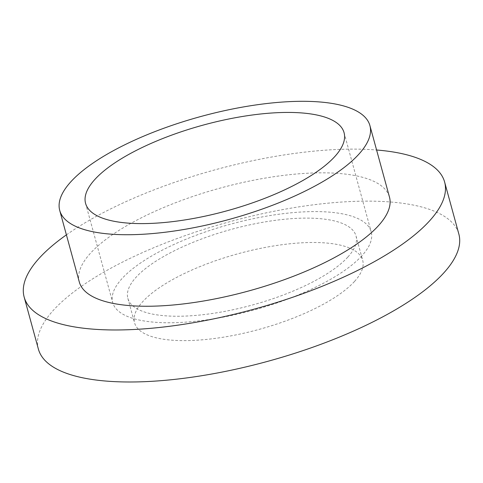 <?xml version="1.0" encoding="UTF-8"?>
<svg xmlns="http://www.w3.org/2000/svg" width="483" height="483" viewBox="0 0 483 483"><rect width="100%" height="100%" fill="white"/><g stroke="black" fill="none" stroke-linecap="round" stroke-linejoin="round"><path stroke-width="0.36" stroke-dasharray="2.42 1.81" d="M361.9 255.736A133.99 44.478 164.7 0 1 222.494 317.277A133.99 44.478 164.7 0 1 112.702 302.533A133.99 44.478 164.7 0 1 230.21 224.275A133.99 44.478 164.7 0 1 371.185 231.822A133.99 44.478 164.7 0 1 361.9 255.736M79.297 281.969A160.791 53.372 164.7 0 1 220.302 188.062A160.791 53.372 164.7 0 1 389.479 197.112M66.406 234.859A217.96 72.347 164.7 0 1 376.589 150.002M38.38 349.076A217.96 72.347 164.7 0 1 229.522 221.775A217.96 72.347 164.7 0 1 458.85 234.044M354.498 281.462A118.269 39.256 164.7 0 1 231.442 335.782A118.269 39.256 164.7 0 1 134.54 322.765A118.269 39.256 164.7 0 1 238.258 253.69A118.269 39.256 164.7 0 1 362.691 260.349A118.269 39.256 164.7 0 1 354.498 281.462M347.826 257.077A118.269 39.256 164.7 0 1 224.776 311.396A118.269 39.256 164.7 0 1 127.868 298.385A118.269 39.256 164.7 0 1 231.586 229.31A118.269 39.256 164.7 0 1 356.025 235.97A118.269 39.256 164.7 0 1 347.826 257.077M85.576 203.373L112.702 302.533M344.059 132.662L371.185 231.822M127.868 298.385L134.54 322.765M356.025 235.97L362.691 260.349"/><path stroke-width="0.72" d="M334.773 156.583A133.99 44.478 164.7 0 1 195.367 218.117A133.99 44.478 164.7 0 1 85.576 203.373A133.99 44.478 164.7 0 1 203.083 125.121A133.99 44.478 164.7 0 1 344.059 132.662A133.99 44.478 164.7 0 1 334.773 156.583M358.766 154.294A160.791 53.372 164.7 0 1 191.473 228.139A160.791 53.372 164.7 0 1 59.729 210.449A160.791 53.372 164.7 0 1 200.735 116.536A160.791 53.372 164.7 0 1 369.912 125.592A160.791 53.372 164.7 0 1 358.766 154.294M369.912 125.592L389.479 197.112A160.791 53.372 164.7 0 1 378.334 225.815A160.791 53.372 164.7 0 1 211.041 299.665A160.791 53.372 164.7 0 1 79.297 281.969L59.729 210.449M376.589 150.002A217.96 72.347 164.7 0 1 444.62 182.031A217.96 72.347 164.7 0 1 429.514 220.936A217.96 72.347 164.7 0 1 202.739 321.038A217.96 72.347 164.7 0 1 24.15 297.057A217.96 72.347 164.7 0 1 66.406 234.859M444.62 182.031L458.85 234.044A217.96 72.347 164.7 0 1 443.744 272.949A217.96 72.347 164.7 0 1 216.97 373.057A217.96 72.347 164.7 0 1 38.38 349.076L24.15 297.057"/></g></svg>
